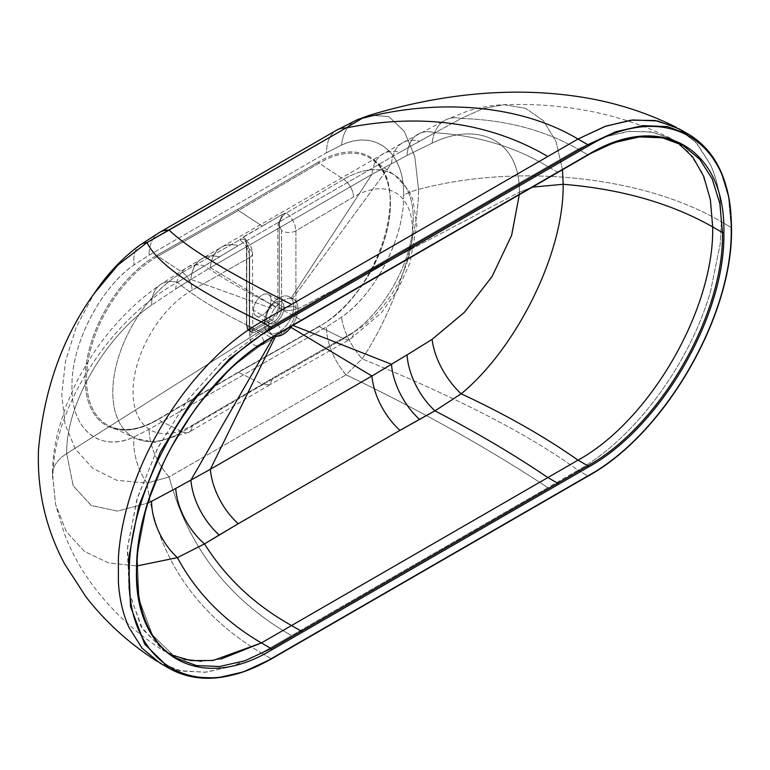 <?xml version="1.0" encoding="UTF-8"?>
<svg xmlns="http://www.w3.org/2000/svg" width="770" height="770" viewBox="0 0 770 770"><rect width="100%" height="100%" fill="white"/><g stroke="black" fill="none" stroke-linecap="round" stroke-linejoin="round"><path stroke-width="0.58" stroke-dasharray="3.85 2.89" d="M676.339 127.339L696.032 142.45L710.498 164.78C715.311 175.435 718.535 187.485 720.191 200.96L721.413 221.856C644.692 176.369 518.422 162.826 418.524 189.381L414.789 156.445L404.279 131.323L388.802 116.549L369.725 115.211L388.821 116.559L404.289 131.343L414.789 156.454L418.524 189.381A49.472 28.557 0 0 0 403.634 195.282C404.452 153.885 377.589 128.811 341.524 145.097L326.538 152.739L149.082 255.188L134.086 264.861C98.098 290.175 71.273 346.077 71.976 386.482C71.032 428.043 97.925 453.27 134.086 436.946L149.082 429.314L326.538 326.855L341.524 317.182C377.598 291.82 404.452 235.736 403.634 195.282C404.519 151.132 374.49 129.35 341.524 145.097L326.538 152.739A49.472 28.326 59.6 0 1 336.355 130.342A49.472 28.326 -120.4 0 0 326.538 152.739L149.082 255.188L134.086 264.861C101.188 287.143 71.215 343.391 71.976 386.482C70.965 430.796 101.043 452.741 134.086 436.946L149.082 429.314L326.538 326.855L341.524 317.182C374.49 294.872 404.519 238.411 403.634 195.282A49.472 28.557 180 0 1 418.524 189.381C418.428 240.74 393.172 312.755 362.131 358.83A49.472 24.64 54 0 1 341.524 317.182A49.472 24.64 -126 0 0 362.131 358.83L346.057 374.807A49.472 28.798 60.4 0 1 326.538 326.855A49.472 28.798 -119.6 0 0 346.057 374.807L169.121 476.957A49.472 28.326 59.6 0 1 149.082 429.314A49.472 28.326 -120.4 0 0 169.121 476.957L147.003 483.04A49.472 32.003 66.9 0 1 134.086 436.946A49.472 32.003 -113.1 0 0 147.003 483.04L116.925 480.374L92.641 468.227L75.344 449.035L65.046 424.049L61.754 394.279L65.527 361.245L76.307 326.932L94.075 293.668L76.307 326.932L65.527 361.245L61.754 394.279L65.046 424.049L75.344 449.035L92.641 468.227L116.925 480.374L147.003 483.04L169.121 476.957L346.057 374.807L362.131 358.83C393.172 312.755 418.428 240.74 418.524 189.381C518.422 162.826 644.692 176.369 721.413 221.856L731.211 227.506L728.68 197.996L721.172 172.451L708.968 151.767L692.48 136.675M679.409 129.004L697.235 143.798L710.498 164.78C715.311 175.435 718.535 187.485 720.191 200.96L721.413 221.856L720.191 244.167L710.498 291.532C689.448 364.451 634.721 438.322 577.991 470.268L587.789 475.918L271.213 658.697L261.415 653.037L547.836 487.68C489.402 449.045 422.143 411.421 346.057 374.807C422.143 411.421 489.402 449.045 547.836 487.68L577.991 470.268C521.184 428.669 439.555 390.486 362.131 358.83C439.555 390.486 521.184 428.669 577.991 470.268L291.58 635.625C228.651 599.589 187.832 546.71 169.121 476.957C187.832 546.71 228.651 599.589 291.58 635.625L261.415 653.037C195.368 613.459 157.234 556.797 147.003 483.04C157.234 556.797 195.368 613.459 261.415 653.037L232.482 666.329L204.762 672.277L179.333 670.612L157.273 661.42L141.064 647.002L128.908 627.309C123.056 614.316 119.552 599.339 118.397 582.361M731.5 227.91A0.991 0.568 0 0 0 731.211 227.506L728.459 196.783L720.287 170.43L707.043 149.457L689.198 134.654M171.2 654.962L166.156 652.344L142.652 629.292L129.524 594.113L127.3 549.501L136.839 499.682L157.292 448.9L186.59 401.363L222.309 361.226L261.396 331.947L271.184 337.606L232.107 366.876L196.388 407.012L167.109 454.55L146.791 505.409L137.195 555.209L139.12 599.657L152.422 634.942L175.955 658.004L152.422 634.932L139.12 599.657L137.195 555.199L146.791 505.399L167.109 454.541L196.388 407.012L232.107 366.876L271.184 337.606L587.818 154.799L614.085 142.642L639.35 136.906L662.624 137.84L683.038 145.386L673.24 139.736M587.818 154.799L557.644 172.21L547.845 166.551L557.644 172.21L301.359 320.176L291.561 314.516L301.359 320.176L271.184 337.606L261.396 331.947L578.02 149.149L587.818 154.799L578.02 149.149L604.257 137.002L629.581 131.247L652.873 132.199L673.288 139.765M184.078 659.361L163.567 650.765L141.112 626.809L128.975 591.235L127.608 546.729L137.57 497.304L158.177 447.149L187.36 400.333L222.751 360.822L261.396 331.947L578.02 149.149C544.294 129.986 505.341 119.773 461.172 118.503L434.963 132.767C477.179 135.443 514.803 146.704 547.845 166.551C514.803 146.704 477.179 135.443 434.963 132.767L399.986 152.219L238.248 245.591L177.408 282.33C111.111 318.655 51.84 407.936 52.928 478.863L55.613 504.619L66.355 531.704L84.411 551.397L108.445 562.899L136.906 565.95L108.445 562.899L84.411 551.397L66.355 531.704L55.613 504.619L52.928 478.863A54.42 31.416 180 0 1 52.456 474.734A54.42 31.416 180 0 1 66.672 453.569L73.169 485.706L91.216 505.476L117.406 511.116L147.898 503.079L117.531 511.116L91.399 505.582L73.256 485.889L66.672 453.569A54.42 31.416 0 0 0 52.456 474.734A54.42 31.416 0 0 0 52.928 478.863C51.84 407.936 111.111 318.655 177.408 282.33C196.302 298.192 224.301 314.728 261.396 331.947C224.301 314.728 196.302 298.192 177.408 282.33A54.42 30.001 -124.3 0 0 160.295 284.679A54.42 30.001 -124.3 0 0 151.594 305.103C108.243 334.074 65.97 401.468 66.672 453.569L268.595 325.768A20.78 11.993 120 0 0 274.12 335.836A20.78 11.993 120 0 0 274.582 335.98A20.78 11.993 120 0 1 274.13 335.836L273.774 336.442L274.13 335.836A20.78 11.993 120 0 1 272.898 335.277A20.78 11.993 120 0 1 268.595 325.768L66.672 453.569C66.124 400.843 108.522 333.93 151.594 305.103A54.42 30.001 55.7 0 1 160.314 284.669A54.42 30.001 55.7 0 1 177.408 282.33L204.502 265.814C225.899 280.511 254.918 296.748 291.561 314.516C254.918 296.748 225.899 280.511 204.502 265.814A54.42 31.897 -121 0 0 186.648 267.748A54.42 31.897 -121 0 0 175.733 289L151.594 305.103L175.733 289A54.42 31.897 59 0 1 186.648 267.748A54.42 31.897 59 0 1 204.502 265.814L219.258 256.882A54.42 31.599 -120.6 0 0 201.807 258.691A54.42 31.599 -120.6 0 0 190.931 279.423L175.733 289L190.931 279.423A54.42 31.599 59.4 0 1 201.827 258.681A54.42 31.599 59.4 0 1 219.258 256.882L238.248 245.591A54.42 31.339 -120.2 0 0 221.211 247.295A54.42 31.339 -120.2 0 0 210.364 267.623L190.931 279.423L274.12 309.319A20.78 11.993 120 0 0 268.595 325.768L264.389 323.333A20.78 11.993 -60 0 1 273.466 302.427A20.78 11.993 -60 0 1 289.472 296.864A20.78 11.993 -60 0 1 293.774 306.373L297.98 308.799A20.78 11.993 120 0 0 292.456 298.731A20.78 11.993 120 0 0 290.935 298.385A20.78 11.993 120 0 1 292.465 298.731L391.478 163.644A54.42 31.233 60.6 0 1 402.623 142.748A54.42 31.233 60.6 0 1 419.506 141.276L434.963 132.767A54.42 30.925 -119 0 0 418.235 134.038A54.42 30.925 -119 0 0 407.032 155.463L371.92 174.347L210.364 267.623A54.42 31.339 59.8 0 1 221.231 247.286A54.42 31.339 59.8 0 1 238.248 245.591L399.986 152.219A54.42 31.503 -119.8 0 0 383.046 153.856A54.42 31.503 -119.8 0 0 371.92 174.347A54.42 31.503 60.2 0 1 383.027 153.865A54.42 31.503 60.2 0 1 399.986 152.219L419.506 141.276A54.42 31.233 -119.4 0 0 402.652 142.739A54.42 31.233 -119.4 0 0 391.478 163.644L292.465 298.731A20.78 11.993 120 0 1 293.678 299.289A20.78 11.993 120 0 1 297.98 308.799L519.355 192.221C520.01 139.341 477.323 120.986 432.114 143.143L407.032 155.463A54.42 30.925 61 0 1 418.235 134.038A54.42 30.925 61 0 1 434.963 132.767L461.172 118.503C505.341 119.773 544.294 129.986 578.02 149.149L603.247 137.358L627.666 131.449L650.265 131.737L670.324 138.148L688.284 151.748L701.653 171.652L709.873 197.072L712.674 226.9M562.475 169.756L556.056 141.516L543.418 120.717L525.66 108.329L503.984 104.701L483.165 108.532L461.172 118.503A54.42 32.687 -115.5 0 0 445.897 119.793A54.42 32.687 -115.5 0 0 432.114 143.143A54.42 32.687 64.5 0 1 445.878 119.802A54.42 32.687 64.5 0 1 461.172 118.503L483.165 108.532L503.984 104.701L525.66 108.329L543.418 120.717L556.056 141.516L562.475 169.756M220.817 659.12L201.798 661.266M532.359 187.139L519.355 192.221L532.359 187.139M519.327 194.666L519.355 192.221L297.98 308.799L293.774 306.373A20.78 11.993 120 0 0 279.087 297.894A20.78 11.993 120 0 0 264.389 323.333L266.487 317.683A12.368 7.142 -60 0 1 275.236 302.533A12.368 7.142 -60 0 1 283.986 307.586L293.774 306.373L283.986 307.586A12.368 7.142 120 0 0 281.416 301.927A12.368 7.142 120 0 0 271.887 305.238A12.368 7.142 120 0 0 266.487 317.683L253.551 310.214A12.368 7.142 -60 0 1 258.951 297.759A12.368 7.142 -60 0 1 268.48 294.448A12.368 7.142 -60 0 1 271.04 300.108L283.986 307.586L271.04 300.108A12.368 7.142 -60 0 1 262.291 315.257A12.368 7.142 -60 0 1 253.551 310.214A12.368 7.142 -60 0 1 262.291 295.064A12.368 7.142 -60 0 1 271.04 300.108A12.368 7.142 -60 0 1 265.64 312.562A12.368 7.142 -60 0 1 256.112 315.873A12.368 7.142 -60 0 1 253.551 310.214L266.487 317.683A12.368 7.142 120 0 0 269.048 323.342A12.368 7.142 120 0 0 278.586 320.031A12.368 7.142 120 0 0 283.986 307.586A12.368 7.142 -60 0 1 275.236 322.726A12.368 7.142 -60 0 1 266.487 317.683L264.389 323.333A20.78 11.993 120 0 0 279.087 331.822A20.78 11.993 120 0 0 293.774 306.373A20.78 11.993 -60 0 1 284.708 327.279A20.78 11.993 -60 0 1 268.692 332.852A20.78 11.993 -60 0 1 264.389 323.333L268.595 325.768A20.78 11.993 120 0 1 274.12 309.319L190.931 279.423L210.364 267.623L275.65 307.211A20.78 11.993 120 0 0 274.13 309.319A20.78 11.993 120 0 1 275.65 307.211L210.364 267.623L371.92 174.347L407.032 155.463L432.114 143.143C477.034 121.169 519.856 138.889 519.355 192.221L519.327 194.666M290.945 298.385L371.92 174.347L290.945 298.385C285.853 298.038 280.761 300.983 275.65 307.211C280.761 300.983 285.853 298.038 290.945 298.385M292.456 325.248A20.78 11.993 120 0 0 297.98 308.799A20.78 11.993 120 0 1 292.456 325.248L292.465 325.248A20.78 11.993 120 0 1 292.013 325.903A20.78 11.993 120 0 0 292.465 325.248M282.417 214.358L242.165 237.603C245.101 237.622 246.631 239.499 246.737 243.243L246.737 325.113A9.625 5.563 120 0 0 253.551 329.04L271.04 318.944A9.625 5.563 120 0 0 277.845 307.153L277.845 225.283L282.417 214.358L284.929 213.839C281.329 217.015 279.452 220.836 279.279 225.302A0.991 0.568 0 0 0 277.845 225.283L282.417 214.358L286.248 213.02L343.641 179.333L319.059 163.173L238.459 210.489L157.86 256.246L182.413 272.416L239.797 239.836C246.034 244.552 249.326 250.433 249.672 257.498A9.894 5.708 0 0 0 252.57 253.455A9.894 5.708 0 0 0 249.297 249.22L249.297 327.25A10.443 6.025 120 0 0 251.655 332.13A10.443 6.025 120 0 0 256.68 331.514L274.168 321.408A10.443 6.025 120 0 0 281.55 308.626L281.55 230.596L279.279 225.302A0.991 0.568 0 0 0 277.845 225.283L277.845 307.153A0.991 0.568 180 0 1 279.279 307.172L279.279 225.302L279.279 307.172L281.55 308.626L279.279 307.172A10.616 6.131 -60 0 1 271.772 320.176L274.168 321.408L271.772 320.176A10.616 6.131 120 0 0 279.279 307.172A0.991 0.568 0 0 0 277.845 307.153A9.625 5.563 -60 0 1 271.04 318.944A0.991 0.568 -120 0 0 271.772 320.176A0.991 0.568 60 0 1 271.04 318.944L253.551 329.04A0.991 0.568 -120 0 0 254.283 330.272L271.772 320.176L254.283 330.272L256.68 331.514L254.283 330.272A10.616 6.131 -60 0 1 249.172 330.908A10.616 6.131 -60 0 1 246.775 325.941L249.297 327.25L246.775 325.941A10.616 6.131 120 0 0 249.172 330.908A10.616 6.131 120 0 0 254.283 330.272A0.991 0.568 60 0 1 253.551 329.04A9.625 5.563 -60 0 1 246.737 325.113A0.991 0.568 0 0 0 246.775 325.941A0.991 0.568 180 0 1 246.737 325.113L246.737 243.243A0.991 0.568 0 0 0 246.775 244.071L246.775 325.941L246.775 244.071L249.297 249.22L244.764 239.431L240.972 239.21A9.894 4.995 120.8 0 0 239.797 239.836L242.165 237.603C245.101 237.622 246.631 239.499 246.737 243.243A0.991 0.568 0 0 0 246.775 244.071L244.764 239.431L240.972 239.21A0.991 0.664 70.3 0 1 240.615 238.816L262.291 226.168L238.459 210.489L262.291 226.168L282.417 214.358M240.972 239.21A9.894 4.995 120.8 0 0 239.797 239.836L240.972 239.21L239.711 239.788L240.615 238.816A0.991 0.664 -109.7 0 0 240.972 239.21M284.929 213.839L284.515 213.473L286.248 213.02A9.894 5.592 126 0 0 284.929 213.839C281.329 217.024 279.443 220.846 279.279 225.302L281.55 230.596A9.894 5.708 0 0 0 295.901 230.808C295.295 223.444 292.08 217.515 286.248 213.02A9.894 5.592 126 0 0 284.929 213.839M295.901 230.808L295.901 308.847A9.894 5.708 180 0 1 281.55 308.626L281.55 230.596A9.894 5.708 0 0 0 295.901 230.808L353.488 197.005A82.814 47.817 -60 0 1 412.537 230.538A82.814 47.817 -60 0 1 353.488 332.245L272.792 378.06L192.086 425.435A82.814 47.817 -60 0 1 133.037 391.901A82.814 47.817 -60 0 1 192.086 290.194L249.672 257.498A9.894 5.708 0 0 0 252.57 253.465A9.894 5.708 0 0 0 249.297 249.22L249.297 327.25A10.443 6.025 120 0 0 251.655 332.13A10.443 6.025 120 0 0 256.68 331.514L274.168 321.408A10.443 6.025 120 0 0 281.55 308.626A9.894 5.708 0 0 0 295.901 308.847A20.318 11.733 -60 0 1 281.531 333.728A9.894 5.708 -120 0 0 274.168 321.408A9.894 5.708 60 0 1 281.531 333.728L264.043 343.824A9.894 5.708 -120 0 0 256.68 331.514A9.894 5.708 60 0 1 264.043 343.824A20.318 11.733 -60 0 1 249.672 335.528A9.894 5.708 0 0 0 252.57 331.495A9.894 5.708 0 0 0 249.297 327.25A9.894 5.708 180 0 1 252.57 331.495A9.894 5.708 180 0 1 249.672 335.528L249.672 257.498L249.672 335.528A20.318 11.733 120 0 0 264.043 343.824L281.531 333.728A20.318 11.733 120 0 0 295.901 308.847L295.901 230.808C295.295 223.444 292.08 217.515 286.248 213.02L343.641 179.333L319.059 163.173A0.991 0.568 59.6 0 1 318.405 161.998A101.043 58.337 -60 0 1 390.448 202.895A101.043 58.337 -60 0 1 318.405 326.99L237.805 372.738L157.215 420.054A0.991 0.568 59.6 0 1 157.86 419.621A100.052 57.769 -60 0 1 109.773 426.243A100.052 57.769 -60 0 1 91.361 346.625A100.052 57.769 -60 0 1 157.86 256.246L182.413 272.416L239.797 239.836C246.034 244.552 249.326 250.433 249.672 257.498L192.086 290.194A14.842 8.643 -119.6 0 0 182.413 272.416A14.842 8.643 60.4 0 1 192.086 290.194A82.814 47.817 120 0 0 133.037 391.901A82.814 47.817 120 0 0 192.086 425.435A14.842 8.499 59.6 0 1 189.102 432.172A14.842 8.499 59.6 0 1 182.413 431.835A97.626 56.364 -60 0 1 135.491 438.294A97.626 56.364 -60 0 1 117.531 360.601A97.626 56.364 -60 0 1 182.413 272.416A97.626 56.364 120 0 0 117.531 360.601A97.626 56.364 120 0 0 135.491 438.294A97.626 56.364 120 0 0 182.413 431.835L157.86 419.621A100.052 57.769 -60 0 1 109.773 426.243A100.052 57.769 -60 0 1 91.361 346.625A100.052 57.769 -60 0 1 157.86 256.246A0.991 0.578 60.4 0 1 157.215 255.062A101.043 58.337 120 0 0 85.172 379.148A101.043 58.337 120 0 0 157.215 420.054A101.043 58.337 -60 0 1 85.172 379.148A101.043 58.337 -60 0 1 157.215 255.062L237.805 209.305L318.405 161.998L237.805 209.305L157.215 255.062A0.991 0.578 -119.6 0 0 157.86 256.246L238.459 210.489L237.805 209.305L238.459 210.489L319.059 163.173A100.052 57.769 -60 0 1 372.083 159.409A100.052 57.769 -60 0 1 384.201 240.683A100.052 57.769 -60 0 1 319.059 326.557A0.991 0.578 -119.6 0 0 318.405 326.99A101.043 58.337 120 0 0 390.448 202.895A101.043 58.337 120 0 0 318.405 161.998A0.991 0.568 -120.4 0 0 319.059 163.173A100.052 57.769 -60 0 1 372.083 159.409A100.052 57.769 -60 0 1 384.201 240.683A100.052 57.769 -60 0 1 319.059 326.557L343.641 338.742A97.626 56.364 120 0 0 407.205 254.966A97.626 56.364 120 0 0 395.385 175.656A97.626 56.364 120 0 0 343.641 179.333A97.626 56.364 -60 0 1 395.385 175.656A97.626 56.364 -60 0 1 407.205 254.966A97.626 56.364 -60 0 1 343.641 338.742A14.842 8.643 -119.6 0 0 350.321 339.089A14.842 8.643 -119.6 0 0 353.488 332.245A82.814 47.817 120 0 0 412.537 230.538A82.814 47.817 120 0 0 353.488 197.005A14.842 8.499 -120.4 0 0 343.641 179.333A14.842 8.499 59.6 0 1 353.488 197.005L295.901 230.808M357.001 119.831A49.472 32.003 -113.1 0 0 341.524 145.097A49.472 32.003 66.9 0 1 356.953 119.85M139.89 245.11A49.472 24.64 -126 0 0 134.086 264.861A49.472 24.64 54 0 1 139.948 245.072M159.506 232.434A49.472 28.798 -119.6 0 0 149.082 255.188A49.472 28.798 60.4 0 1 159.506 232.434M169.785 668.735L191.528 676.782L216.322 677.773L243.233 671.671L271.213 658.697L261.415 653.037L233.435 666.002L206.524 672.123L181.71 671.113L159.958 663.057M588.28 475.966A0.991 0.568 60 0 1 587.789 475.918C664.423 433.962 733.184 314.853 731.211 227.506L721.413 221.856L720.191 244.167L710.498 291.532C689.448 364.451 634.721 438.322 577.991 470.268L587.789 475.918C664.423 433.962 733.184 314.853 731.211 227.506M587.789 475.918L271.213 658.697L243.647 671.517L217.111 677.696L192.606 676.984L171.007 669.419M343.641 338.742L263.022 384.509L269.683 384.875L272.792 378.06L353.488 332.245A14.842 8.643 60.4 0 1 350.321 339.089A14.842 8.643 60.4 0 1 343.641 338.742L263.022 384.509L238.459 372.314L319.059 326.557L343.641 338.742M237.805 372.738L318.405 326.99A0.991 0.578 60.4 0 1 319.059 326.557L238.459 372.314L157.86 419.621A0.991 0.568 -120.4 0 0 157.215 420.054L237.805 372.738M157.86 419.621L238.459 372.314L263.022 384.509L182.413 431.835L157.86 419.621M192.086 425.435L272.792 378.06L269.741 384.836L263.022 384.509L182.413 431.835A14.842 8.499 -120.4 0 0 189.102 432.172A14.842 8.499 -120.4 0 0 192.086 425.435M175.955 658.004L166.975 652.816M670.266 138.119C620.572 113.748 565.151 102.602 503.984 104.701C491.404 105.172 479.036 107.405 466.87 111.4L446.013 119.735L402.72 142.691L221.298 247.247L186.715 267.71L160.352 284.64C147.445 293.476 135.193 303.9 123.585 315.912C104.114 336.067 87.924 359.205 75.017 385.308L65.806 406.637L58.732 428.746C54.612 444.271 52.524 459.594 52.456 474.734L55.613 504.619L64.382 533.754C71.495 552.138 80.889 569.242 92.564 585.065C112.131 611.216 135.799 633.113 163.567 650.765M289.472 296.864L293.678 299.289M268.48 294.448L281.416 301.927M256.112 315.873L269.048 323.342M268.692 332.852L272.907 335.277M249.172 330.908L252.781 333.131L252.57 253.465C252.271 247.728 249.672 243.051 244.764 239.431L246.448 243.647L246.448 325.517L249.172 330.908M269.741 384.836L189.102 432.172L154.866 442.481L135.491 438.294L109.773 426.243C123.239 432.249 139.12 430.035 157.407 419.602L238.007 372.285L318.616 326.528C377.964 296.604 413.769 182.75 372.083 159.409L395.385 175.656L408.774 190.479L412.662 198.852L416.888 224.898L409.9 263.099L398.032 289.116L381.419 312.745L350.321 339.089L269.683 384.875"/><path stroke-width="1.16" d="M692.48 136.675L689.198 134.654L667.465 126.607L642.671 125.616L615.769 131.728L587.789 144.702L577.991 139.043L291.58 304.41L547.836 156.464C489.402 122.42 422.143 112.911 346.057 127.926L169.121 230.076A49.472 28.798 -119.6 0 0 159.506 232.434A49.472 28.798 60.4 0 1 169.121 230.076C187.832 248.19 228.651 272.975 291.58 304.41L261.415 321.822C195.368 290.213 157.234 263.792 147.003 242.569L117.868 265.092L94.075 293.668L117.868 265.092L147.003 242.569L346.057 127.926A49.472 28.326 -120.4 0 0 336.355 130.342A49.472 28.326 59.6 0 1 346.057 127.926L362.131 118.359L369.725 115.211L362.131 118.359C439.555 97.867 521.184 105.038 577.991 139.043L604.922 126.434L630.909 120.178L654.991 120.486L676.339 127.339C644.788 111.554 611.091 101.168 575.229 96.173C503.195 85.942 432.134 96.327 369.725 115.211L357.068 119.802L336.471 130.265L159.631 232.367L139.967 245.053A49.472 24.64 54 0 1 147.003 242.569A49.472 24.64 -126 0 0 139.89 245.11M679.4 128.994L689.198 134.654L667.455 126.607L642.671 125.616L615.769 131.728L587.789 144.702L577.991 139.043L605.971 126.068L632.892 119.966L657.686 120.957L679.409 129.004M118.397 582.361L118.397 557.624C119.571 539.308 123.075 520.289 128.917 500.558C149.89 427.658 204.743 353.7 261.415 321.822L271.213 327.471L229.585 358.637L191.547 401.372L160.352 452.019L138.716 506.188L128.484 559.232L130.534 606.577L144.702 644.153L169.775 668.726C198.314 684.193 232.29 680.872 271.704 658.745A0.991 0.568 -120 0 1 271.213 658.697A0.991 0.568 -120 0 0 271.916 658.292C194.338 705.445 125.26 663.576 129.235 571.85C129.206 485.254 196.889 369.86 271.916 328.684A0.991 0.568 -120 0 0 271.213 327.471L587.789 144.702A0.991 0.568 60 0 1 588.492 145.915L271.916 328.684A0.991 0.568 -120 0 0 271.213 327.471L229.585 358.637L191.537 401.382L160.352 452.029L138.716 506.198L128.484 559.241L130.544 606.596L144.712 644.172L169.785 668.735L159.977 663.066L142.113 648.253L128.908 627.309C123.056 614.316 119.552 599.339 118.397 582.361L118.397 557.624C119.571 539.308 123.075 520.289 128.917 500.558C149.89 427.658 204.743 353.7 261.415 321.822L271.213 327.471L587.789 144.702A0.991 0.568 60 0 1 588.492 145.915C664.76 99.619 733.175 139.12 731.211 228.315A0.991 0.568 0 0 0 731.5 227.91A0.991 0.568 180 0 1 731.211 228.315C733.175 139.12 664.76 99.619 588.492 145.915L271.916 328.684C196.889 369.86 129.206 485.254 129.235 571.85C125.26 663.576 194.338 705.445 271.916 658.292L588.492 475.514C664.751 433.751 733.165 315.257 731.211 228.315C733.165 315.257 664.751 433.751 588.492 475.514A0.991 0.568 60 0 1 587.789 475.918M723.867 232.559C725.725 314.997 660.824 427.369 588.511 467.005L271.887 649.803C198.304 694.511 132.709 654.76 136.579 567.615C136.646 485.495 200.835 376.222 271.887 337.202L588.511 154.395C660.833 110.534 725.725 147.965 723.867 232.559A0.991 0.568 180 0 1 722.462 232.559C724.31 314.583 659.765 426.349 587.818 465.792A0.991 0.568 60 0 1 588.511 467.005C660.824 427.369 725.725 314.997 723.867 232.559C725.725 147.965 660.833 110.534 588.511 154.395L271.887 337.202C200.835 376.222 136.646 485.495 136.579 567.615C132.709 654.76 198.304 694.511 271.887 649.803L588.511 467.005A0.991 0.568 -120 0 0 587.818 465.792L557.644 483.223A0.991 0.568 60 0 1 558.346 484.436A0.991 0.568 -120 0 0 557.644 483.223L301.359 631.188A0.991 0.568 60 0 1 302.061 632.401A0.991 0.568 -120 0 0 301.359 631.188L271.184 648.59A0.991 0.568 60 0 1 271.887 649.803A0.991 0.568 -120 0 0 271.184 648.59L244.908 660.756L219.642 666.493L196.369 665.55L175.955 657.994L196.369 665.55L219.652 666.493L244.918 660.756L271.184 648.59L587.818 465.792C659.765 426.349 724.31 314.583 722.462 232.559A0.991 0.568 -0 0 0 723.867 232.559M271.184 337.606A0.991 0.568 -120 0 0 271.887 337.202A0.991 0.568 60 0 1 271.184 337.606M301.359 320.176A0.991 0.568 -120 0 0 302.061 319.771A0.991 0.568 60 0 1 301.359 320.176M557.644 172.21A0.991 0.568 -120 0 0 558.346 171.806A0.991 0.568 60 0 1 557.644 172.21M587.818 154.799A0.991 0.568 -120 0 0 588.511 154.395A0.991 0.568 60 0 1 587.818 154.799L614.085 142.642L639.35 136.906L662.624 137.84L683.029 145.386L699.776 159.294L712.221 178.977L719.873 203.723L722.462 232.559L719.873 203.723L712.221 178.977L699.766 159.284L683.029 145.386C656.8 131.073 625.23 134.23 588.309 154.847L271.685 337.655C218.382 367.685 166.782 437.273 147.031 505.957C126.107 574.574 138.263 637.377 175.955 658.004M678.014 142.777L692.808 157.109L703.713 176.311L710.421 199.892L712.674 226.9L722.462 232.559L712.674 226.9C714.512 308.895 649.976 420.699 578.02 460.133L587.818 465.792L578.02 460.133L547.845 477.564L557.644 483.223L547.845 477.564L291.561 625.529L301.359 631.188L291.561 625.529L261.396 642.94L271.184 648.59L261.396 642.94L213.078 660.458L190.96 660.612L171.2 654.962M712.674 226.9C670.94 203.222 621.101 189.016 563.168 184.28L562.475 169.756L563.168 184.28C621.101 189.016 670.94 203.222 712.674 226.9C714.512 308.895 649.986 420.699 578.02 460.133C544.294 436.465 505.341 414.347 461.172 393.797C514.61 350.052 564.006 255.062 563.168 184.28L532.359 187.139L563.168 184.28C564.006 255.062 514.61 350.052 461.172 393.797C505.341 414.347 544.294 436.465 578.02 460.133L547.845 477.564C514.803 455.099 477.179 432.856 434.963 410.833L461.172 393.797A54.42 28.557 58 0 1 432.114 339.349L464.387 312.331L492.184 276.315L511.684 235.177L519.327 194.666L511.588 235.447L492.001 276.613L464.262 312.456L432.114 339.349A54.42 28.557 -122 0 0 461.172 393.797L434.963 410.833C477.179 432.856 514.803 455.099 547.845 477.564L291.561 625.529C254.918 605.143 225.899 577.933 204.502 543.889L238.248 523.725L399.986 430.343L434.963 410.833A54.42 30.752 60.8 0 1 407.032 354.903L432.114 339.349L407.032 354.903A54.42 30.752 -119.2 0 0 434.963 410.833L419.506 419.352A54.42 31.021 60.3 0 1 391.478 364.277L407.032 354.903L391.478 364.277A54.42 31.021 -119.7 0 0 419.506 419.352L399.986 430.343A54.42 31.281 59.9 0 1 371.92 376.01L391.478 364.277L292.465 325.248L391.478 364.277L371.92 376.01A54.42 31.281 -120.1 0 0 399.986 430.343L238.248 523.725A54.42 31.56 60.1 0 1 210.364 469.286L371.92 376.01L290.945 327.356L371.92 376.01L210.364 469.286A54.42 31.56 -119.9 0 0 238.248 523.725L219.258 534.967A54.42 31.811 59.7 0 1 190.931 480.057L210.364 469.286L275.65 336.182C280.742 336.538 285.843 333.603 290.945 327.356C285.843 333.603 280.742 336.538 275.65 336.182L210.364 469.286L190.931 480.057A54.42 31.811 -120.3 0 0 219.258 534.967L204.502 543.889C225.899 577.933 254.918 605.143 291.561 625.529L261.396 642.94C224.301 621.207 196.302 592.775 177.408 557.634L204.502 543.889A54.42 32.071 59.2 0 1 175.733 488.44L190.931 480.057L274.13 335.836L190.931 480.057L175.733 488.44A54.42 32.071 -120.8 0 0 204.502 543.889L177.408 557.634C196.302 592.775 224.301 621.207 261.396 642.94L220.817 659.12M201.798 661.266L184.078 659.361M136.906 565.95L177.408 557.634A54.42 34.13 62.2 0 1 151.594 501.309L175.733 488.44L151.594 501.309A54.42 34.13 -117.8 0 0 177.408 557.634L136.906 565.95M147.898 503.079L151.594 501.309L147.898 503.079M290.935 327.356A20.78 11.993 120 0 0 292.013 325.903A20.78 11.993 120 0 1 290.935 327.356M274.582 335.98A20.78 11.993 120 0 0 275.65 336.182A20.78 11.993 120 0 1 274.582 335.98M356.953 119.85A49.472 32.003 66.9 0 1 362.131 118.359A49.472 32.003 -113.1 0 0 357.001 119.831M271.704 658.745A0.991 0.568 -120 0 0 271.916 658.292L588.492 475.514A0.991 0.568 60 0 1 588.28 475.966L271.704 658.745M731.211 227.506A0.991 0.568 180 0 1 731.5 227.91C733.444 315.228 664.876 433.991 588.28 475.966M169.775 668.726L171.007 669.419M261.415 321.822L291.58 304.41C228.651 272.975 187.832 248.19 169.121 230.076L147.003 242.569C157.234 263.792 195.368 290.213 261.415 321.822M547.836 156.464L577.991 139.043C521.184 105.038 439.555 97.867 362.131 118.359L346.057 127.926C422.143 112.911 489.402 122.42 547.836 156.464M689.198 134.654C716.86 151.632 730.961 182.721 731.5 227.91M157.292 661.43C129.784 643.99 106.058 622.535 86.115 597.087L64.555 563.823C45.661 528.364 36.979 490.326 38.5 449.699C44.005 389.389 62.534 337.375 94.075 293.668C107.097 274.168 122.391 257.96 139.967 245.053"/></g></svg>

